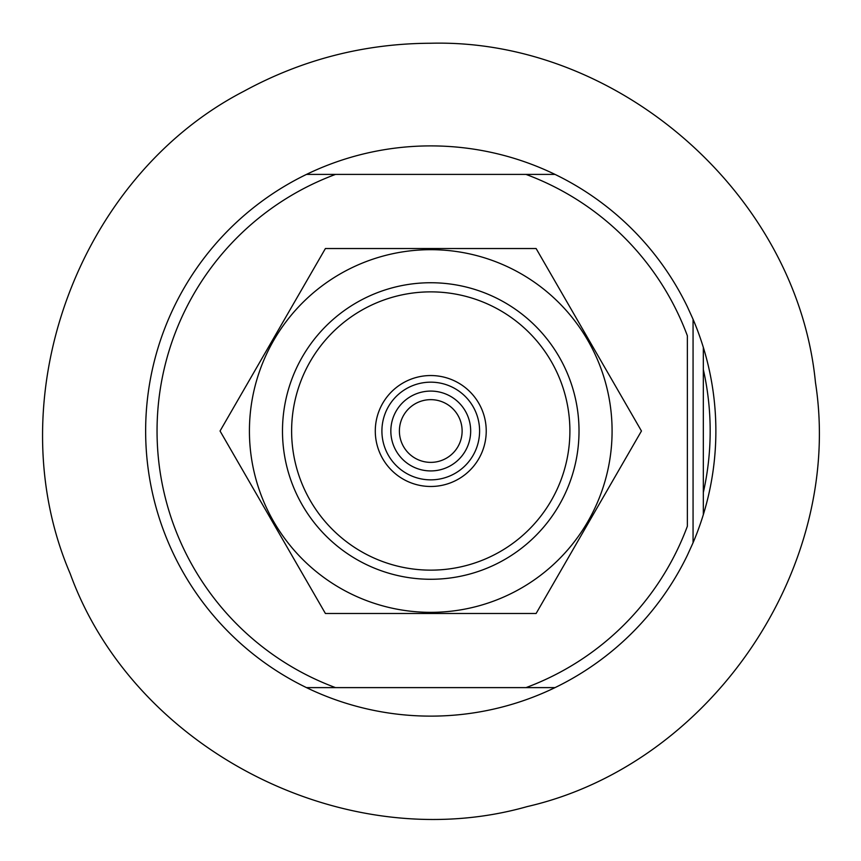 <?xml version="1.0" encoding="UTF-8"?>
<svg xmlns="http://www.w3.org/2000/svg" width="861" height="861" viewBox="0 0 861 861"><rect width="100%" height="100%" fill="white"/><g stroke="black" fill="none" stroke-linecap="round" stroke-linejoin="round"><path stroke-width="1.29" d="M693.062 542.753L687.358 555.291A285.12 285.12 0 0 1 555.033 687.616L526.006 687.616A273.712 273.712 0 0 0 687.358 526.254L687.358 335.758A273.712 273.712 0 0 0 526.006 174.406L555.033 174.406A285.12 285.12 0 0 1 687.358 306.731L693.062 319.27A285.12 285.12 0 0 1 703.329 514.652L703.329 347.36A285.12 285.12 0 0 1 693.062 542.753L693.062 319.27M335.51 174.406L555.033 174.406A285.12 285.12 0 0 0 306.473 174.406L335.51 174.406L306.473 174.406A285.12 285.12 0 0 0 306.473 687.616A285.12 285.12 0 0 0 555.033 687.616L335.51 687.616A273.712 273.712 0 0 1 335.51 174.406M335.51 687.616L306.473 687.616L335.51 687.616M430.758 291.868A139.138 139.138 0 0 1 551.255 500.575A139.138 139.138 0 0 1 310.261 500.575A139.138 139.138 0 0 1 430.758 291.868M486.228 431.006A55.47 55.47 0 0 1 403.023 479.05A55.47 55.47 0 0 1 403.023 382.973A55.47 55.47 0 0 1 486.228 431.006M430.758 282.742A148.264 148.264 0 0 1 559.155 505.138A148.264 148.264 0 0 1 302.351 505.138A148.264 148.264 0 0 1 430.758 282.742A148.264 148.264 0 0 1 559.155 356.874M479.599 431.006A48.851 48.851 0 0 1 406.327 473.313A48.851 48.851 0 0 1 406.327 388.709A48.851 48.851 0 0 1 479.599 431.006M470.676 431.006A39.918 39.918 0 0 1 410.794 465.575A39.918 39.918 0 0 1 410.794 396.437A39.918 39.918 0 0 1 470.676 431.006M462.12 431.006A31.362 31.362 0 0 1 415.077 458.17A31.362 31.362 0 0 1 415.077 403.852A31.362 31.362 0 0 1 462.12 431.006M249.421 431.006A181.337 181.337 0 0 0 477.694 606.166A181.337 181.337 0 0 0 587.794 340.343A181.337 181.337 0 0 0 249.421 431.006M220.05 431.006L325.404 613.484L536.112 613.484L641.456 431.006L536.112 248.528L325.404 248.528L220.05 431.006M703.329 369.552A279.416 279.416 0 0 1 703.329 492.47M430.758 43.244C364.451 43.513 302.179 59.506 243.954 91.212C76.597 177.7 -3.896 401.258 70.225 573.749C134.273 750.232 345.982 858.105 527.19 806.585C710.799 764.428 844.361 567.916 815.453 382.413C797.318 195.544 619.081 38.422 430.758 43.244"/></g></svg>
